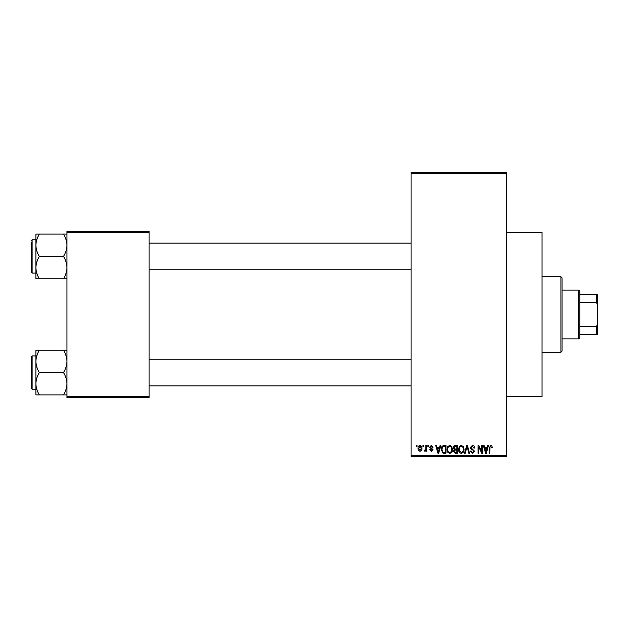 <?xml version="1.0" encoding="UTF-8"?>
<svg xmlns="http://www.w3.org/2000/svg" width="629" height="629" viewBox="0 0 629 629"><rect width="100%" height="100%" fill="white"/><g stroke="black" fill="none" stroke-linecap="round" stroke-linejoin="round"><path stroke-width="0.94" d="M506.534 232.36L542.049 232.36L542.049 396.64L506.534 396.64M422.979 446.59L422.979 445.481L423.687 445.481L423.687 446.59L422.979 446.59M425.802 448.406L425.802 445.481L426.509 445.481L426.509 451.135L425.802 451.135L425.802 450.23L424.96 451.229L424.292 450.93L424.489 450.12L425.668 449.562L425.802 448.406M427.822 446.59L427.822 445.481L428.53 445.481L428.53 446.59L427.822 446.59M429.638 447.203L431.345 445.379L433.066 447.195L432.359 447.298L431.297 446.189L430.346 447.062L432.964 449.617L431.376 451.229L429.741 449.617L430.448 449.515L431.352 450.427L432.265 449.735L429.638 447.203M439.49 447.801L440.096 445.481L440.835 445.481L438.688 453.25L437.949 453.25L435.693 445.481L436.432 445.481L437.045 447.801L439.49 447.801M449.719 445.379L451.748 446.598L452.44 449.263C452.597 451.465 451.685 452.825 449.711 453.352C447.777 452.841 446.873 451.512 446.991 449.358L447.699 446.566L449.719 445.379M461.324 445.379L463.353 446.598L464.045 449.263C464.202 451.465 463.29 452.825 461.316 453.352C459.382 452.841 458.478 451.512 458.596 449.358L459.304 446.566L461.324 445.379M490.777 445.379L491.878 445.93L492.303 447.801L491.595 447.903L490.738 446.283L489.983 446.873L489.881 453.25L489.173 453.25L489.173 447.974L490.777 445.379M411.067 455.467L506.534 455.467L506.534 456.583L411.067 456.583L411.067 172.417L506.534 172.417L506.534 173.533L411.067 173.533M506.534 455.467L506.534 173.533M487.113 447.801L487.727 445.481L488.466 445.481L486.319 453.25L485.572 453.25L483.324 445.481L484.063 445.481L484.676 447.801L487.113 447.801M481.806 451.701L481.806 445.481L482.514 445.481L482.514 453.25L481.759 453.25L478.779 447.022L478.779 453.25L478.071 453.25L478.071 445.481L478.834 445.481L481.806 451.701M470.201 447.636L472.403 445.379C473.936 445.544 474.714 446.417 474.746 448.005L474.038 448.107L472.34 446.283L470.909 447.62L474.541 451.221L472.528 453.352L470.406 451.032L471.113 450.93L472.513 452.44L473.834 451.197L473.613 450.403L471.278 449.483L470.201 447.636M464.516 453.25L466.734 445.481L467.426 445.481L469.525 453.25L468.794 453.25L467.127 446.386L465.256 453.25L464.516 453.25M453.25 447.762C453.265 446.299 453.981 445.544 455.404 445.481L457.59 445.481L457.59 453.25L455.396 453.25L453.454 451.3L454.217 449.664L453.25 447.762M441.244 449.405C441.055 447.195 441.951 445.89 443.917 445.481L445.985 445.481L445.985 453.25L442.887 453.108L441.244 449.405M418.033 448.367C417.9 446.747 418.552 445.749 419.999 445.379C421.43 445.741 422.083 446.716 421.965 448.304C422.09 449.9 421.43 450.875 419.999 451.229C418.584 450.883 417.931 449.924 418.033 448.367M416.319 446.59L416.319 445.481L417.027 445.481L417.027 446.59L416.319 446.59M66.973 231.252L149.112 231.252L149.112 232.36L66.973 232.36L66.973 231.252M149.112 396.64L149.112 397.748L66.973 397.748L66.973 396.64L149.112 396.64L149.112 232.36M66.973 396.64L66.973 232.36M486.217 450.969L486.877 448.713L484.912 448.713L485.895 452.44L486.217 450.969M461.316 452.44C462.826 452.023 463.502 450.962 463.337 449.248C463.439 447.651 462.763 446.669 461.324 446.283C459.846 446.692 459.178 447.722 459.304 449.381L459.602 451.135L461.316 452.44M456.882 452.345L456.882 450.018L454.814 450.097L454.162 451.166L455.655 452.345L456.882 452.345M456.882 449.114L456.882 446.386L454.657 446.488L453.957 447.754L455.49 449.114L456.882 449.114M449.711 452.44C451.221 452.023 451.897 450.962 451.74 449.248C451.834 447.651 451.158 446.669 449.719 446.283C448.249 446.692 447.573 447.722 447.699 449.381L447.997 451.135L449.711 452.44M445.277 452.345L445.277 446.386L444.011 446.386L442.234 447.518L441.951 449.421L443.02 452.188L445.277 452.345M438.586 450.969L439.246 448.713L437.281 448.713L438.264 452.44L438.586 450.969M420.023 450.427L421.265 448.312L419.983 446.189L418.741 448.312L420.023 450.427M560.919 352.24L560.919 276.76L562.027 277.869L562.027 351.131L560.919 352.24L542.049 352.24M560.919 276.76L542.049 276.76M35.892 361.384L35.892 383.721C36.018 379.798 37.174 376.079 39.344 372.557C37.19 369.074 36.034 365.355 35.892 361.384C36.018 357.461 37.174 353.734 39.344 350.211L35.892 350.211L35.892 361.384M32.118 389.202L31.45 388.533L31.45 356.572L32.118 355.904L32.118 389.202L35.892 389.202M66.973 350.211L63.513 350.211C65.675 353.687 66.823 357.414 66.973 361.384C66.839 365.307 65.683 369.026 63.513 372.557L39.344 372.557M63.513 350.211L39.344 350.211M63.513 372.557C65.675 376.032 66.823 379.751 66.973 383.721C66.839 387.645 65.683 391.372 63.513 394.894L39.344 394.894C37.19 391.419 36.034 387.692 35.892 383.721L35.892 394.894L39.344 394.894M63.513 394.894L66.973 394.894M578.68 290.079L579.789 291.188L579.789 337.812L578.68 338.921L578.68 290.079L562.027 290.079M579.789 294.521L597.55 294.521L597.55 334.479L596.441 334.479L596.441 326.506L597.55 324.179M579.789 326.506L596.441 326.506M597.55 304.821L596.441 302.494L596.441 294.521M579.789 302.494L596.441 302.494M579.789 334.479L596.441 334.479M66.973 234.106L63.513 234.106C65.675 237.581 66.823 241.308 66.973 245.279C66.839 249.202 65.683 252.921 63.513 256.443C65.675 259.926 66.823 263.645 66.973 267.616C66.839 271.539 65.683 275.266 63.513 278.789L39.344 278.789C37.19 275.313 36.034 271.586 35.892 267.616C36.018 263.693 37.174 259.974 39.344 256.443C37.19 252.968 36.034 249.249 35.892 245.279C36.018 241.355 37.174 237.628 39.344 234.106L35.892 234.106L35.892 278.789L39.344 278.789M35.892 239.798L32.118 239.798L32.118 273.096L31.45 272.428L31.45 242.016M63.513 234.106L39.344 234.106M63.513 256.443L39.344 256.443M63.513 278.789L66.973 278.789M32.118 355.904L35.892 355.904L35.892 350.211M32.118 273.096L35.892 273.096L35.892 278.789M411.067 385.876L149.112 385.876M411.067 359.23L149.112 359.23M149.112 243.124L411.067 243.124M149.112 269.77L411.067 269.77M578.68 338.921L562.027 338.921M32.118 239.798L31.45 240.467L32.118 239.798"/></g></svg>
